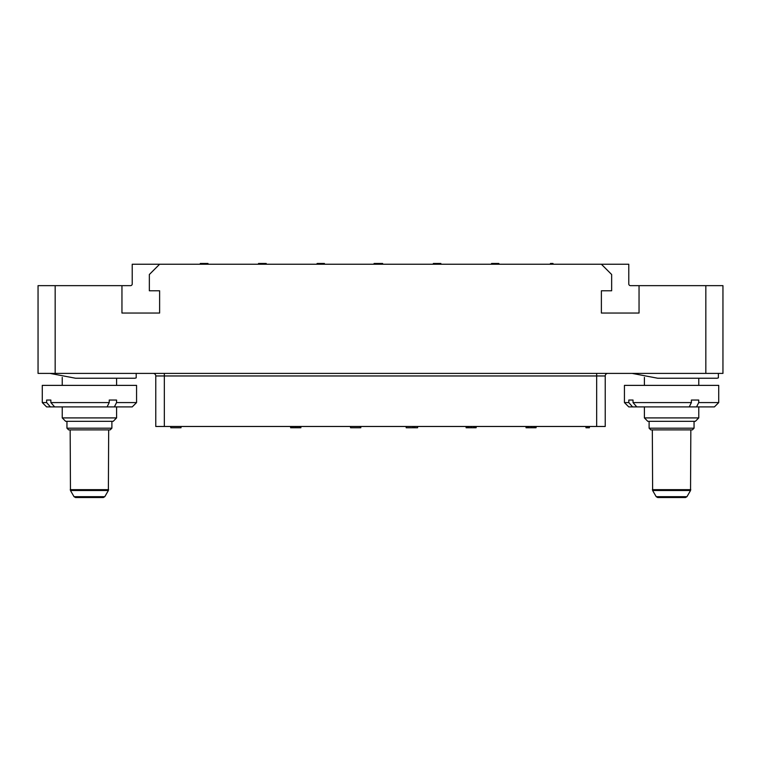 <?xml version="1.0" encoding="UTF-8"?>
<svg xmlns="http://www.w3.org/2000/svg" width="761" height="761" viewBox="0 0 761 761"><rect width="100%" height="100%" fill="white"/><g stroke="black" fill="none" stroke-linecap="round" stroke-linejoin="round"><path stroke-width="1.14" d="M705.827 373.394L38.05 373.394L38.05 285.641L121.95 285.641L121.95 313.037L159.62 313.037L159.62 290.778L149.346 290.778L149.346 274.512L159.62 264.238L601.38 264.238L611.654 274.512L611.654 290.778L601.38 290.778L601.38 313.037L639.05 313.037L639.05 285.641L722.95 285.641L722.95 373.394L705.827 373.394L705.827 285.641M601.38 264.238L628.776 264.238L628.776 283.929A1.712 1.712 0 0 0 630.488 285.641L639.05 285.641M121.95 285.641L130.511 285.641A1.712 1.712 0 0 0 132.224 283.929L132.224 264.238L159.62 264.238M136.2 373.394L136.2 377.856L135.058 378.227L75.52 378.227L49.969 373.394M131.273 373.394L136.19 373.394M67.092 373.394L86.602 373.394M50.863 402.579L54.621 406.897L46.592 406.897L42.274 402.579L42.274 385.38L136.561 385.38L136.561 402.579L116.557 402.579L116.557 400.048L109.232 400.048L109.232 402.579L50.863 402.579L50.863 400.048L46.64 400.048L50.863 400.048M42.274 402.579L46.64 402.579L46.64 400.048M113.18 421.337L116.595 417.913L62.24 417.913L62.24 406.897M54.621 406.897L107.073 406.897L109.232 402.579M50.397 406.897L46.64 402.579M136.561 402.579L132.243 406.897L107.073 406.897M116.557 402.579L114.388 406.897M65.665 421.337L113.17 421.337M66.949 428.186L111.886 428.186L110.174 429.898L68.661 429.898L66.949 428.186L66.949 421.337M71.439 429.898L108.671 429.898L108.376 490.512L70.459 490.512L74.036 496.676L104.799 496.676L103.306 497.532L75.529 497.532L74.036 496.676M70.164 429.898L70.459 490.512M104.799 496.676L108.376 490.512M713.438 373.394L718.355 373.394M649.257 373.394L668.767 373.394M718.374 373.394L718.374 377.856L717.223 378.227L657.685 378.227L632.134 373.394M633.028 402.579L636.786 406.897L628.757 406.897L624.439 402.579L624.439 385.38L718.726 385.38L718.726 402.579L698.722 402.579L698.722 400.048L691.397 400.048L691.397 402.579L633.028 402.579L633.028 400.048L628.805 400.048L633.028 400.048M624.439 402.579L628.805 402.579L628.805 400.048M698.769 406.897L698.769 417.913L644.396 417.913L644.396 406.897M636.786 406.897L689.238 406.897L691.397 402.579M632.562 406.897L628.805 402.579M718.726 402.579L714.408 406.897L689.238 406.897M698.722 402.579L696.553 406.897M644.405 417.913L647.82 421.337L695.345 421.337L698.76 417.913M649.114 428.186L694.051 428.186L692.348 429.898L650.817 429.898L649.114 428.186L649.114 421.337M652.624 490.512L652.329 429.898L690.836 429.898L690.541 490.512L652.624 490.512L656.201 496.676L686.964 496.676L685.471 497.532L657.694 497.532L656.201 496.676M686.964 496.676L690.541 490.512M153.199 373.394A2.568 2.568 0 0 1 155.767 375.963L155.767 426.474L155.767 375.963A2.568 2.568 0 0 0 153.199 373.394M607.801 373.394A2.568 2.568 90 0 0 605.233 375.963L155.767 375.963M605.233 426.474L605.233 375.963L605.233 426.474L155.767 426.474M550.441 264.238L550.441 263.468L553.009 263.468L553.009 264.238M551.725 264.238L551.725 263.468M200.286 264.238L200.286 263.468L207.991 263.468L207.991 264.238M258.502 264.238L258.502 263.468L265.57 263.468M266.207 264.238L266.207 263.468L265.989 264.238M265.56 264.238L265.989 263.468M264.923 264.238L264.923 263.468M263.848 264.238L263.848 263.468M262.783 264.238L262.783 263.468M261.927 264.238L261.927 263.468M260.861 264.238L260.861 263.468M259.786 264.238L259.786 263.468M259.14 264.238L259.14 263.468M258.93 264.238L258.93 263.468M498.855 264.238L498.855 263.468L499.073 264.238M498.645 264.238L498.855 263.468M497.789 264.238L497.789 263.468L498.645 263.468M496.933 264.238L496.933 263.468L497.789 263.468M495.44 264.238L495.44 263.468L496.933 263.468M494.574 264.238L494.574 263.468L495.44 263.468M493.29 264.238L493.29 263.468L494.574 263.468M492.443 264.238L492.443 263.468L493.29 263.468M491.577 264.238L491.577 263.468L492.443 263.468M491.368 264.238L491.577 263.468M440.857 264.238L440.857 263.468L440.638 264.238M440.429 264.238L440.638 263.468M439.573 264.238L439.573 263.468L440.429 263.468M438.716 264.238L438.716 263.468L439.573 263.468M437.223 264.238L437.223 263.468L438.716 263.468M436.785 264.238L437.223 263.468M435.292 264.238L435.292 263.468L436.785 263.468M434.436 264.238L434.436 263.468L435.292 263.468M433.58 264.238L433.58 263.468L434.436 263.468M433.361 264.238L433.58 263.468M433.152 264.238L433.361 263.468M377.504 264.238L377.504 263.468L382.64 263.468L382.64 264.238M376.219 264.238L376.219 263.468L377.504 263.468M374.079 264.238L374.079 263.468L376.219 263.468M324.424 264.238L324.424 263.468L317.147 263.468L317.147 264.238M316.719 264.238L317.147 263.468M589.394 426.474L589.394 427.758L585.97 427.758L585.97 426.474M587.682 426.474L587.682 427.758M181.023 426.474L181.023 427.758L170.749 427.758L170.749 426.474M526.041 426.474L526.041 427.758L526.327 426.474M526.612 426.474L526.327 427.758M527.754 426.474L527.754 427.758L526.612 427.758M528.895 426.474L528.895 427.758L527.754 427.758M530.893 426.474L530.893 427.758L528.895 427.758M532.034 426.474L532.034 427.758L530.893 427.758M533.746 426.474L533.746 427.758L532.034 427.758M534.888 426.474L534.888 427.758L533.746 427.758M536.029 426.474L536.029 427.758L534.888 427.758M536.315 426.474L536.029 427.758M466.113 426.474L466.113 427.758L466.398 426.474M466.683 426.474L466.398 427.758M467.825 426.474L467.825 427.758L466.683 427.758M468.966 426.474L468.966 427.758L467.825 427.758M470.964 426.474L470.964 427.758L468.966 427.758M471.535 426.474L471.535 427.758L470.964 427.758M473.532 426.474L473.532 427.758L471.535 427.758M474.674 426.474L474.674 427.758L473.532 427.758M475.815 426.474L475.815 427.758L474.674 427.758M476.101 426.474L475.815 427.758M476.386 426.474L476.101 427.758M413.033 426.474L413.033 427.758L406.184 427.758L406.184 426.474M414.745 426.474L414.745 427.758L413.033 427.758M417.599 426.474L417.599 427.758L414.745 427.758M350.536 426.474L350.536 427.758L360.238 427.758L360.238 426.474M360.809 426.474L360.809 427.758L360.238 427.758M300.88 426.474L300.88 427.758L290.607 427.758L290.607 426.474M290.892 426.474L290.892 427.758M291.463 426.474L291.463 427.758M292.319 426.474L292.319 427.758M293.746 426.474L293.746 427.758M295.173 426.474L295.173 427.758M296.314 426.474L296.314 427.758M297.741 426.474L297.741 427.758M299.168 426.474L299.168 427.758M300.024 426.474L300.024 427.758M300.31 426.474L300.31 427.758M55.172 285.641L55.172 373.394M108.604 489.656L70.231 489.656M690.769 489.656L652.396 489.656M164.328 373.394L164.328 426.474M596.672 373.394L596.672 426.474M135.058 378.236L75.52 378.236M116.595 385.38L116.595 378.236M62.24 385.38L62.24 377.408M116.595 417.913L116.595 406.897M65.655 421.337L62.24 417.913M111.886 428.186L111.886 421.337M717.223 378.236L657.685 378.236M698.769 385.38L698.769 378.236M644.396 385.38L644.396 377.408M694.051 428.186L694.051 421.337"/></g></svg>
